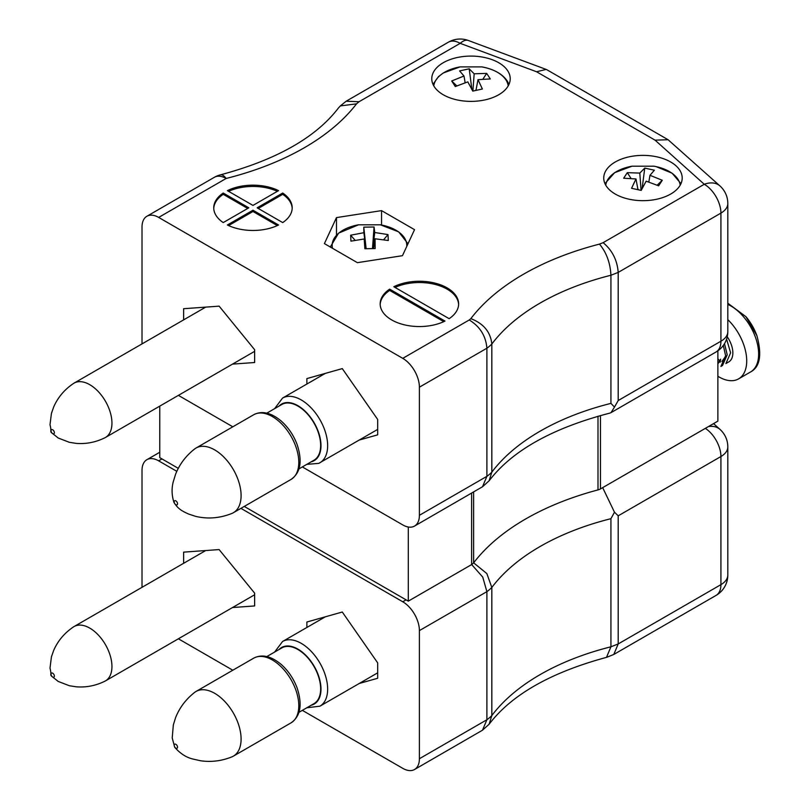 <?xml version="1.0" encoding="UTF-8"?>
<svg xmlns="http://www.w3.org/2000/svg" width="810" height="810" viewBox="0 0 810 810"><rect width="100%" height="100%" fill="white"/><g stroke="black" fill="none" stroke-linecap="round" stroke-linejoin="round"><path stroke-width="1.21" d="M717.873 350.821L717.873 421.129L600.473 488.906A8.556 4.941 180 0 1 597.993 489.908A249.885 144.271 0 0 0 473.617 562.889A32.997 19.055 0 0 1 471.612 564.59L408.301 601.141L244.266 506.432M159.773 406.124L159.773 457.65L178.291 468.342M408.301 527.006L408.301 601.141M471.612 493.118L471.612 564.59M473.617 491.953L473.617 562.889M615.236 194.046A39.224 22.65 0 0 0 657.983 198.946A39.224 22.65 0 0 0 682.202 178.028A39.224 22.65 0 0 0 642.978 155.378A39.224 22.65 0 0 0 603.744 178.028A39.224 22.65 0 0 0 615.236 194.046M443.252 94.75A39.224 22.65 0 0 0 486.01 99.66A39.224 22.65 0 0 0 510.219 78.732A39.224 22.65 0 0 0 470.995 56.092A39.224 22.65 0 0 0 431.77 78.732A39.224 22.65 0 0 0 443.252 94.75M223.226 193.043A39.224 22.65 0 0 0 213.739 207.816A39.224 22.65 0 0 0 223.226 222.578L248.812 207.816L223.226 193.043L223.226 194.329L247.698 208.453M252.973 210.215L227.387 224.988A39.224 22.65 0 0 0 278.549 224.988L252.973 210.215L252.973 211.501L228.602 225.565M257.135 207.816L282.71 222.578A39.224 22.65 0 0 0 292.197 207.816A39.224 22.65 0 0 0 282.71 193.043L257.135 207.816M158.659 217.424A23.541 13.588 -120 0 0 146.894 216.26L214.377 177.289A23.541 23.541 0 0 1 220.421 174.849A23.541 7.654 75.9 0 1 226.152 178.463L158.659 217.424L402.762 358.354L469.243 319.97C480.006 326.572 485.889 335.988 486.891 348.219L486.891 476.331L482.497 486.769L414.528 526.075A23.541 13.588 -120 0 0 419.398 515.302L486.891 476.331A53.399 30.831 0 0 0 491.832 472.139L489.118 480.796L482.497 486.78M278.549 190.644A39.224 22.65 0 0 0 227.387 190.644L252.973 205.416L278.549 190.644M444.984 321.074L389.661 289.13A39.224 22.65 0 0 0 380.173 303.902A39.224 22.65 0 0 0 403.036 324.486A39.224 22.65 0 0 0 444.984 321.074M449.145 318.674A39.224 22.65 0 0 0 458.632 303.902A39.224 22.65 0 0 0 435.76 283.318A39.224 22.65 0 0 0 393.822 286.73L449.145 318.674M336.484 217.596L381.55 210.62L414.538 229.665L402.459 255.687L357.392 262.663L324.405 243.607L336.484 217.596L336.484 234.971M178.392 395.371L232.824 426.799M302.332 466.925L402.762 524.91A23.541 13.588 -120 0 0 414.528 526.075M146.894 216.26A23.541 13.588 -120 0 0 142.013 227.033L142.013 343.896M359.265 440.043L377.683 434.838L377.683 419.469L342.286 368.601L306.889 378.594L306.889 384.031M232.531 364.115L254.634 362.516L254.634 349.707L219.125 306.15L183.627 308.711L183.627 319.869M469.243 319.97A29.859 17.243 0 0 0 470.833 318.624C483.57 323.554 490.566 332.019 491.832 344.017A53.399 30.831 180 0 1 486.891 348.219L419.398 387.18L419.398 515.302M419.398 387.18A23.541 13.588 -120 0 0 402.762 358.354M470.833 318.624A253.024 146.083 180 0 1 599.481 244.104C606.447 252.477 610.264 262.865 610.932 275.258A229.483 132.496 0 0 0 491.832 344.017L491.832 472.139A229.483 132.496 180 0 1 610.932 403.38L614.486 407.076L618.202 400.525L720.92 341.223A23.541 13.588 0 0 0 727.815 331.614L727.815 203.492A23.541 13.588 180 0 1 720.92 213.101L720.92 341.223A23.541 13.588 60 0 1 716.04 351.996A23.541 23.541 0 0 0 727.815 331.614M599.481 244.104L603.126 242.666C612.218 250.229 617.24 260.142 618.202 272.403L610.932 275.258L610.932 403.38M603.126 242.666L704.275 184.275A23.541 13.588 60 0 1 720.92 213.101L618.202 272.403L618.202 400.525M614.486 407.076L611.054 412.614L609.738 413.14C552.298 428.125 512.092 450.674 489.118 480.796M220.421 174.849C276.595 159.783 315.971 137.447 338.55 107.851L340.372 105.918L356.542 103.842A253.024 146.083 180 0 1 226.152 178.463A23.541 13.588 60 0 0 214.377 177.289M340.372 105.918L346.154 101.22L359.033 101.736L356.542 103.842M655.067 140.16L668.088 139.725L719.989 185.966A23.541 16.16 -48.1 0 0 704.275 184.275L655.067 140.16L536.574 71.756L546.142 69.417L547.084 69.862L668.088 139.725M277.334 191.342A39.224 22.65 0 0 0 228.602 191.342M292.187 208.453A39.224 22.65 0 0 0 282.71 194.329L258.238 208.453M282.71 194.329L282.71 193.043M252.973 211.501L277.334 225.565M223.226 194.329A39.224 22.65 0 0 0 213.759 208.453M443.769 321.651L389.661 290.415L389.661 289.13M389.661 290.415A39.224 22.65 0 0 0 380.184 304.54M458.612 304.54A39.224 22.65 0 0 0 435.972 284.654A39.224 22.65 0 0 0 395.037 287.428M381.55 225.018L381.55 210.62M605.758 185.186A37.321 21.546 180 0 1 632.043 166.192L653.893 166.182A37.321 21.546 180 0 1 653.893 166.182A37.321 21.546 180 0 1 656.13 166.627A37.321 21.546 180 0 1 680.187 185.186M632.043 166.192L614.638 172.672L604.969 183.637M649.974 175.304L662.276 180.276L658.651 185.834L646.147 181.177L641.196 190.39L631.567 188.305L635.971 178.959L623.67 178.22L627.294 172.672L639.799 173.087L644.75 168.105L654.379 170.201L649.974 175.304L648.83 181.997M657.183 185.176L662.276 180.276M642.117 188.548L644.75 168.105M639.799 173.087L641.085 190.37M627.294 172.672L631.02 178.402M637.845 188.882L638.401 189.732M635.971 178.959L637.986 189.641M332.485 248.275A37.321 21.546 180 0 1 358.526 224.805A37.321 21.546 180 0 1 358.546 224.805L338.59 233.118L330.308 247.02M380.366 224.795A37.321 21.546 180 0 1 380.396 224.805A37.321 21.546 180 0 1 406.752 246.453M364.196 238.98L350.943 241.147L350.639 235.214L363.872 232.703L363.781 227.165L374.058 226.992L374.746 232.51L388 234.576L388.304 240.509L375.07 238.788L375.162 248.559L364.885 248.741L364.196 238.98L365.634 248.71M350.639 235.214L355.053 240.236M375.07 238.788L373.542 248.559M383.707 239.659L388 234.576M374.746 232.51L372.732 248.559M374.058 226.992L372.489 248.559M366.13 248.69L363.781 227.165M363.872 232.703L366.009 248.69M52.701 433.623A2.349 1.357 -120 0 0 54.138 431.568A2.349 1.357 -120 0 0 51.253 429.908A2.349 1.357 -120 0 0 52.701 433.623M104.875 437.785A31.387 18.124 -120 0 0 105.452 437.481A31.387 18.124 -120 0 0 105.452 401.244A31.387 18.124 -120 0 0 74.064 383.13A31.387 18.124 -120 0 0 73.518 383.464C64.496 389.549 57.885 397.376 53.693 406.944L51.435 413.404L49.997 424.724C52.802 435.416 46.929 428.723 58.128 437.977L69.336 442.3L76.13 443.374C86.042 444.184 95.62 442.321 104.875 437.785M176.975 504.873A2.349 1.357 -120 0 0 176.367 501.268A2.349 1.357 -120 0 0 174.231 502.271A2.349 1.357 -120 0 0 176.975 504.873M232.429 513.216A37.341 21.566 -120 0 0 233.361 512.73A37.341 21.566 -120 0 0 233.361 469.608A37.341 21.566 -120 0 0 196.02 448.041A37.341 21.566 -120 0 0 194.592 449.003C185.895 455.848 179.567 464.231 175.618 474.144L173.34 481.494C171.487 488.278 171.69 495.264 173.958 502.423C178.402 509.662 183.323 511.545 188.578 514.036L195.504 516.324C207.573 519.23 219.672 518.289 231.822 513.479A37.341 21.566 -120 0 0 232.429 513.216M299.001 468.858L313.986 460.201A32.167 18.569 -120 0 0 313.986 423.053A32.167 18.569 -120 0 0 281.819 404.484L266.834 413.14M174.737 747.012A2.349 1.357 -120 0 0 177.481 747.579A2.349 1.357 -120 0 0 175.345 744.106A2.349 1.357 -120 0 0 174.737 747.012M231.822 756.904A37.341 21.566 -120 0 0 233.361 756.155A37.341 21.566 -120 0 0 233.361 713.033A37.341 21.566 -120 0 0 196.02 691.467A37.341 21.566 -120 0 0 194.592 692.428C185.895 699.273 179.567 707.656 175.618 717.579L173.34 724.92L172.216 737.94L174.697 747.265C180.225 753.583 186.34 757.522 193.053 759.071L200.556 760.762C211.126 762.301 221.545 761.015 231.822 756.904M299.001 712.284L313.986 703.627A32.167 18.569 -120 0 0 313.986 666.478A32.167 18.569 -120 0 0 281.819 647.909L266.834 656.566M52.701 677.049A2.349 1.357 -120 0 0 54.138 675.003A2.349 1.357 -120 0 0 51.253 673.333A2.349 1.357 -120 0 0 52.701 677.049M104.875 681.22A31.387 18.124 -120 0 0 105.452 680.906A31.387 18.124 -120 0 0 105.452 644.669A31.387 18.124 -120 0 0 74.064 626.555A31.387 18.124 -120 0 0 73.518 626.889C64.496 632.974 57.885 640.801 53.693 650.369L51.435 656.839L49.997 668.149C52.802 678.851 46.929 672.148 58.128 681.402L69.336 685.726L76.13 686.799C86.042 687.609 95.62 685.746 104.875 681.22M726.59 339.096L730.62 352.836L725.902 363.558L728.787 361.888A19.612 11.32 -120 0 0 727.238 336.798M724.494 343.653L727.218 354.8L722.5 365.512L720.91 366.434L725.628 355.722L723.3 345.475M725.598 357.281L721.943 361.392M720.424 361.878L719.644 361.979M719.422 361.999L717.873 361.938M720.606 360.166L717.873 363.761M725.628 356.319L721.933 361.422M720.404 362.009L717.873 362.171M720.637 359.205L717.873 363.71M727.815 319.646A39.224 22.65 60 0 1 738.588 378.877A39.224 22.65 60 0 1 717.873 376.265M738.588 378.877L750.516 371.992C760.023 367.011 762.139 354.891 756.884 335.634L756.884 335.634A37.321 21.546 -120 0 0 745.959 316.71L727.815 303.224M178.392 638.796L232.824 670.224M302.332 710.36L402.762 768.336A23.541 13.588 60 0 0 414.528 769.5A23.541 13.588 60 0 0 419.398 758.727L419.398 630.605L486.891 591.644L482.73 577.074L472.179 565.137M142.013 587.321L142.013 470.458A23.541 13.588 60 0 1 146.894 459.685A23.541 13.588 60 0 1 158.659 460.849L176.813 471.329M240.934 508.356L402.762 601.779A23.541 13.588 60 0 1 419.398 630.605M306.889 627.456L306.889 622.019L342.286 612.026L377.683 662.894L377.683 678.264L359.265 683.468M183.627 563.304L183.627 552.137L219.125 549.575L254.634 593.133L254.634 605.941L232.531 607.54M414.528 769.5L482.497 730.205L486.891 719.756L486.891 591.644A53.399 30.831 0 0 0 491.832 587.442L486.85 573.591L474.306 563.365M482.497 730.205L489.118 724.221L491.832 715.564L491.832 587.442A229.483 132.496 180 0 1 610.932 518.683L614.486 512.203L618.202 515.828L720.92 456.526A23.541 13.588 0 0 0 727.815 446.917A23.541 23.541 0 0 0 719.989 429.391A23.541 16.16 131.9 0 0 708.426 426.587M489.118 724.221C511.545 694.767 550.668 672.482 606.487 657.366L610.932 646.805L610.932 518.683M606.933 657.224L613.788 654.46L618.202 643.95L618.202 515.828M614.486 512.203L603.004 488.339M433.775 85.89A37.321 21.546 180 0 1 460.06 66.896L481.92 66.896A37.321 21.546 180 0 1 505.916 79.896A37.321 21.546 180 0 1 508.214 85.89M460.06 66.896A37.321 21.546 180 0 1 460.07 66.896L443.333 72.951L438.493 76.596L432.985 84.351M478.001 79.674L482.395 89.009L472.777 91.105L467.826 81.881L455.321 86.538L451.696 80.99L463.988 76.008L459.594 70.905L469.213 68.82L474.164 73.791L486.668 73.376L490.293 78.934L478.001 79.674L475.976 90.355M475.571 90.447L476.118 89.596M482.942 79.107L486.668 73.376M474.164 73.791L472.888 91.074M469.213 68.82L471.855 89.252M463.988 76.008L465.142 82.701M451.696 80.99L456.789 85.88M597.993 416.208L597.993 489.908M600.473 415.52L600.473 488.906M536.574 71.756L460.181 43.345L359.033 101.736M448.406 42.181A23.541 13.588 60 0 1 460.181 43.345A23.541 10.408 110.4 0 1 468.382 40.5A23.541 23.541 0 0 0 448.406 42.181L346.154 101.22M233.361 512.73L291.063 479.419A37.341 21.566 -120 0 0 291.063 436.296A37.341 21.566 -120 0 0 253.712 414.73L196.02 448.041M311.232 461.791A32.633 18.843 -120 0 0 313.409 461.032A32.633 18.843 -120 0 0 313.207 421.22A32.633 18.843 -120 0 0 279.065 406.073M318.978 463.249A37.341 21.566 -120 0 0 319.909 462.763A37.341 21.566 -120 0 0 319.909 419.641A37.341 21.566 -120 0 0 282.558 398.075L274.62 408.645M233.361 756.155L291.063 722.844A37.341 21.566 -120 0 0 291.063 679.722A37.341 21.566 -120 0 0 253.712 658.155L196.02 691.467M311.232 705.216A32.633 18.843 -120 0 0 314.229 666.346A32.633 18.843 -120 0 0 279.065 649.509M377.683 672.837L319.909 706.188A37.341 21.566 -120 0 0 319.909 663.066A37.341 21.566 -120 0 0 282.558 641.5L274.62 652.07M717.873 358.759A39.224 22.65 -120 0 0 720.465 361.665M750.516 371.992A39.224 22.65 -120 0 0 755.902 338.56A39.224 22.65 -120 0 0 727.815 304.398M158.659 460.849L161.99 458.926M406.083 599.856L402.762 601.779M705.348 428.358A23.541 13.588 -120 0 1 720.92 456.526L720.92 584.648A23.541 13.588 -120 0 1 716.04 595.421A23.541 23.541 0 0 0 727.815 575.039A23.541 13.588 180 0 1 720.92 584.648L618.202 643.95L610.932 646.805A229.483 132.496 0 0 0 491.832 715.564A53.399 30.831 180 0 1 486.891 719.756L419.398 758.727M611.054 412.614L716.04 351.996M727.815 203.492A23.541 23.541 0 0 0 719.989 185.966M468.382 40.5L546.142 69.417M656.049 166.607L672.087 173.198L680.977 183.637M358.546 224.805L380.406 224.805L398.652 231.852L407.997 243.759M205.73 307.111L74.064 383.13M254.634 351.348L105.452 437.481M291.063 479.419C300.571 472.807 302.586 461.153 297.088 444.447C293.554 435.162 288.299 427.376 281.303 421.099C271.137 412.614 261.944 410.498 253.712 414.73M377.683 429.401L318.745 463.371L306.787 464.353M325.316 373.39L282.558 398.075M291.063 722.844C300.571 716.232 302.586 704.578 297.088 687.882C293.554 678.588 288.299 670.801 281.303 664.524C271.137 656.039 261.944 653.923 253.712 658.155M319.909 706.188L306.787 707.778M325.316 616.825L282.558 641.5M205.73 550.537L74.064 626.555M254.634 594.773L105.452 680.906M756.884 335.634L745.959 316.71M727.815 575.039L727.815 446.917M159.773 452.253L146.894 459.685M719.989 429.391L713.549 423.62M716.04 595.421L613.788 654.46M481.92 66.896C493.968 69.215 502.402 73.912 507.242 80.99L508.994 84.351"/></g></svg>
